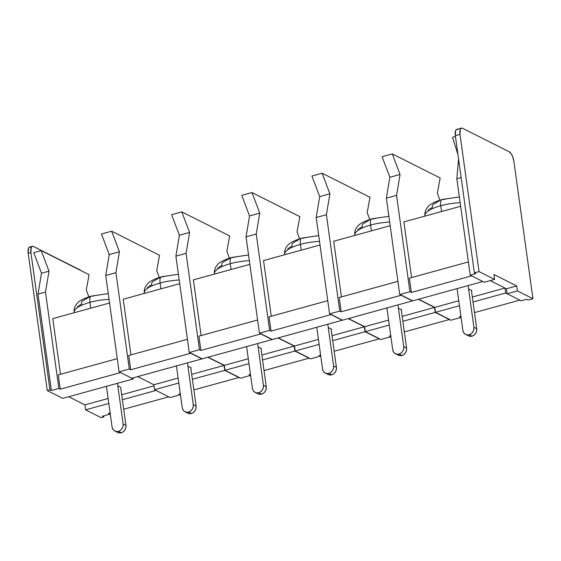 <?xml version="1.0" encoding="UTF-8"?>
<svg xmlns="http://www.w3.org/2000/svg" width="561" height="561" viewBox="0 0 561 561"><rect width="100%" height="100%" fill="white"/><g stroke="black" fill="none" stroke-linecap="round" stroke-linejoin="round"><path stroke-width="0.84" d="M156.028 390.435L122.375 399.705L156.028 390.435L168.735 396.83L156.028 390.435M108.806 403.45L85.588 409.839L101.141 417.665L103.855 416.921L102.432 416.199L109.914 414.137L108.49 413.422L110.124 412.973L108.49 413.422L109.914 414.137L109.767 413.071L109.914 414.137L102.432 416.199L103.855 416.921L101.141 417.665L85.588 409.839L84.9 404.881L85.588 409.839L108.806 403.45M123.701 409.235L168.735 396.83L123.701 409.235M109.542 302.996L52.783 318.627L109.542 302.996M117.88 385.786L120.797 387.258L117.88 385.786M103.708 415.848L103.855 416.921L103.708 415.848M33.457 246.482L80.069 269.939A8.401 3.205 -105.4 0 1 80.98 270.612L33.457 246.482A8.401 3.205 -105.4 0 0 32.328 246.321A8.401 3.205 -105.4 0 0 30.904 252.583L28.197 253.327L47.236 390.547L49.95 389.797L30.904 252.583L31.199 247.513L32.145 246.384L33.457 246.482M62.79 398.366L133.223 378.963L120.524 372.574L60.279 389.173L58.856 388.45L51.374 390.512L49.95 389.797L47.236 390.547L62.79 398.366L133.223 378.963L120.524 372.574L60.279 389.173L58.302 374.895L117.27 358.647L58.302 374.895L60.279 389.173L58.856 388.45L51.374 390.512L38.001 294.146L41.5 273.235L33.73 252.667L41.212 250.606L48.989 271.173L45.483 292.085L58.856 388.45L45.483 292.085L38.001 294.146L45.483 292.085L48.989 271.173L41.5 273.235L48.989 271.173L41.212 250.606L33.73 252.667L41.5 273.235L38.001 294.146L51.374 390.512L49.95 389.797L30.904 252.583L28.197 253.327L47.236 390.547L62.79 398.366M88.827 296.853L86.275 289.939L89.08 274.687L41.212 250.606L89.08 274.687L86.275 289.939L88.827 296.853M60.504 374.285L52.783 318.627L60.504 374.285M30.743 247.233L29.431 247.135L28.485 248.257L28.197 253.327A8.401 3.205 74.6 0 1 29.614 247.064L32.328 246.321M68.708 396.739L84.9 404.881L108.119 398.492L84.9 404.881L68.708 396.739M133.076 377.869L133.223 378.963L133.076 377.869M153.882 384.748L137.69 376.599L153.882 384.748L154.57 389.706L170.158 397.546L180.354 394.741L178.931 394.018L180.284 393.647L178.931 394.018L180.354 394.741L180.207 393.668L180.354 394.741L170.158 397.546L154.57 389.706L153.882 384.748L178.125 378.072L153.882 384.748L137.69 376.599L153.882 384.748M121.688 394.748L154.037 385.842L121.688 394.748M225.01 370.302L192.388 379.285L225.01 370.302L224.323 365.344L208.131 357.196L224.323 365.344L225.01 370.302L239.168 377.427L225.01 370.302M178.812 383.03L154.57 389.706L178.812 383.03M193.861 389.909L239.168 377.427L193.861 389.909M179.702 283.67L123.224 299.223L179.702 283.67M188.321 366.382L191.238 367.855L188.321 366.382M131.765 378.233L202.205 358.83L190.964 353.171L130.72 369.769L129.296 369.047L119.1 371.859L131.765 378.233L202.205 358.83L190.964 353.171L130.72 369.769L128.742 355.492L187.43 339.321L128.742 355.492L130.72 369.769L129.296 369.047L119.1 371.859L131.765 378.233M159.261 277.443L156.715 270.535L159.52 255.283L111.653 231.202L119.423 251.77L115.924 272.681L129.296 369.047L115.924 272.681L105.727 275.493L119.1 371.859L105.727 275.493L109.227 254.582L105.727 275.493L115.924 272.681L119.423 251.77L109.227 254.582L101.457 234.007L109.227 254.582L119.423 251.77L111.653 231.202L101.457 234.007L111.653 231.202L159.52 255.283L156.715 270.535L159.261 277.443M130.944 354.882L123.224 299.223L130.944 354.882M191.694 374.334L224.323 365.344L191.694 374.334M295.17 350.976L262.541 359.966L295.17 350.976L294.483 346.018L278.291 337.869L294.483 346.018L295.17 350.976L309.328 358.1L295.17 350.976M248.972 363.703L224.73 370.379L240.318 378.219L250.515 375.414L249.091 374.692L250.444 374.32L249.091 374.692L250.515 375.414L250.367 374.341L250.515 375.414L240.318 378.219L224.73 370.379L224.042 365.421L224.73 370.379L248.972 363.703M264.021 370.583L309.328 358.1L264.021 370.583M249.862 264.343L193.384 279.897L249.862 264.343M258.481 347.056L261.398 348.528L258.481 347.056M201.925 358.907L272.365 339.503L261.124 333.844L200.88 350.443L199.457 349.72L189.26 352.532L201.925 358.907L272.365 339.503L261.124 333.844L200.88 350.443L198.903 336.165L257.583 320.001L198.903 336.165L200.88 350.443L199.457 349.72L189.26 352.532L201.925 358.907M229.421 258.116L226.875 251.209L229.68 235.957L181.813 211.876L189.583 232.443L186.084 253.355L199.457 349.72L186.084 253.355L175.888 256.167L189.26 352.532L175.888 256.167L179.387 235.255L175.888 256.167L186.084 253.355L189.583 232.443L179.387 235.255L171.617 214.688L179.387 235.255L189.583 232.443L181.813 211.876L171.617 214.688L181.813 211.876L229.68 235.957L226.875 251.209L229.421 258.116M201.104 335.555L193.384 279.897L201.104 335.555M207.85 357.273L224.042 365.421L248.285 358.745L224.042 365.421L207.85 357.273M261.854 355.008L294.483 346.018L261.854 355.008M365.33 331.649L332.701 340.639L365.33 331.649L364.643 326.691L348.451 318.543L364.643 326.691L365.33 331.649L379.488 338.774L365.33 331.649M319.132 344.377L294.89 351.053L310.478 358.893L320.675 356.088L319.244 355.365L320.604 354.994L319.244 355.365L320.675 356.088L320.527 355.015L320.675 356.088L310.478 358.893L294.89 351.053L294.202 346.095L294.89 351.053L319.132 344.377M334.174 351.256L379.488 338.774L334.174 351.256M320.022 245.017L263.544 260.57L320.022 245.017M328.641 327.736L331.558 329.202L328.641 327.736M272.085 339.58L342.526 320.177L331.285 314.518L271.04 331.116L269.617 330.401L259.42 333.206L272.085 339.58L342.526 320.177L331.285 314.518L271.04 331.116L269.063 316.839L327.743 300.675L269.063 316.839L271.04 331.116L269.617 330.401L259.42 333.206L272.085 339.58M299.581 238.79L297.035 231.882L299.84 216.637L251.973 192.549L259.743 213.124L256.244 234.028L269.617 330.401L256.244 234.028L246.048 236.84L259.42 333.206L246.048 236.84L249.547 215.929L246.048 236.84L256.244 234.028L259.743 213.124L249.547 215.929L241.777 195.361L249.547 215.929L259.743 213.124L251.973 192.549L241.777 195.361L251.973 192.549L299.84 216.637L297.035 231.882L299.581 238.79M271.265 316.229L263.544 260.57L271.265 316.229M278.011 337.946L294.202 346.095L318.445 339.419L294.202 346.095L278.011 337.946M332.014 335.681L364.643 326.691L332.014 335.681M435.49 312.323L402.861 321.313L435.49 312.323L434.803 307.365L418.611 299.216L434.803 307.365L435.49 312.323L449.649 319.447L435.49 312.323M389.292 325.05L365.05 331.726L380.638 339.566L390.835 336.761L389.404 336.046L390.765 335.667L389.404 336.046L390.835 336.761L390.68 335.688L390.835 336.761L380.638 339.566L365.05 331.726L364.362 326.768L365.05 331.726L389.292 325.05M404.334 331.93L449.649 319.447L404.334 331.93M390.183 225.69L333.704 241.251L390.183 225.69M398.794 308.41L401.718 309.875L398.794 308.41M342.245 320.254L412.686 300.85L401.445 295.191L341.2 311.79L339.777 311.075L329.58 313.88L342.245 320.254L412.686 300.85L401.445 295.191L341.2 311.79L339.216 297.512L397.903 281.349L339.216 297.512L341.2 311.79L339.777 311.075L329.58 313.88L342.245 320.254M369.741 219.463L367.196 212.556L370.001 197.311L322.126 173.223L329.903 193.797L326.404 214.702L339.777 311.075L326.404 214.702L316.208 217.514L329.58 313.88L316.208 217.514L319.707 196.602L316.208 217.514L326.404 214.702L329.903 193.797L319.707 196.602L311.93 176.035L319.707 196.602L329.903 193.797L322.126 173.223L311.93 176.035L322.126 173.223L370.001 197.311L367.196 212.556L369.741 219.463M341.425 296.902L333.704 241.251L341.425 296.902M348.171 318.62L364.362 326.768L388.605 320.093L364.362 326.768L348.171 318.62M402.174 316.355L434.803 307.365L402.174 316.355M505.65 292.996L473.021 301.986L505.65 292.996L504.963 288.038L490.23 280.626L504.963 288.038L505.65 292.996L519.809 300.121L505.65 292.996M459.452 305.724L435.21 312.4L450.792 320.24L460.988 317.435L459.564 316.72L460.925 316.341L459.564 316.72L460.988 317.435L460.84 316.362L460.988 317.435L450.792 320.24L435.21 312.4L434.523 307.442L435.21 312.4L459.452 305.724M474.494 312.603L519.809 300.121L474.494 312.603M460.651 206.28L403.864 221.925L460.651 206.28M468.954 289.083L471.878 290.549L468.954 289.083M412.405 300.927L482.846 281.524L471.605 275.872L411.36 292.463L409.937 291.748L399.741 294.553L412.405 300.927L482.846 281.524L471.605 275.872L411.36 292.463L409.376 278.186L468.379 261.938L409.376 278.186L411.36 292.463L409.937 291.748L399.741 294.553L412.405 300.927M439.901 200.137L437.356 193.229L440.161 177.984L392.286 153.896L400.063 174.471L396.564 195.375L409.937 291.748L396.564 195.375L386.368 198.187L399.741 294.553L386.368 198.187L389.867 177.276L386.368 198.187L396.564 195.375L400.063 174.471L389.867 177.276L382.09 156.708L389.867 177.276L400.063 174.471L392.286 153.896L382.09 156.708L392.286 153.896L440.161 177.984L437.356 193.229L439.901 200.137M411.585 277.576L403.864 221.925L411.585 277.576M418.331 299.294L434.523 307.442L458.765 300.766L434.523 307.442L418.331 299.294M472.334 297.028L504.963 288.038L472.334 297.028M457.874 129.577L456.563 129.479L455.616 130.601L455.329 135.671L474.368 272.891L475.826 273.621L470.209 275.171L456.843 178.798L458.568 159.065L456.843 178.798L470.209 275.171L484.304 282.26L494.592 279.427L493.904 274.469L516.709 285.942L506.422 288.775L516.709 285.942L517.396 290.9L507.109 293.733L506.422 288.775L490.23 280.626L506.422 288.775L507.109 293.733L521.197 300.822L526.814 299.279L528.273 300.009L532.95 298.725L528.273 300.009L526.814 299.279L521.197 300.822L507.109 293.733L517.396 290.9L532.95 298.725L513.911 161.505L512.684 156.792L511.373 154.093L509.164 151.736L462.552 128.287L461.24 128.189L460.293 129.311L460.006 134.388L479.045 271.601L494.592 279.427L484.304 282.26L470.209 275.171L475.826 273.621L474.368 272.891L479.045 271.601L474.368 272.891L455.329 135.671L460.006 134.388L479.045 271.601L494.592 279.427L493.904 274.469L516.709 285.942L517.396 290.9L532.95 298.725L513.911 161.505A8.401 3.205 -105.4 0 0 509.164 151.736L462.552 128.287A8.401 3.205 -105.4 0 0 461.423 128.125L456.745 129.409A8.401 3.205 74.6 0 0 455.329 135.671L460.006 134.388A8.401 3.205 -105.4 0 1 461.423 128.125M452.531 137.347L457.937 154.513L452.531 137.347L455.448 136.54L452.531 137.347M456.843 178.798L461.142 177.613L456.843 178.798M117.088 432.117L119.058 432.917L121.239 432.812L123.294 431.753L124.9 429.964L125.832 427.713L125.937 425.343L120.636 387.174L125.937 425.343L123.104 423.927L117.473 383.303L123.104 423.927L122.999 426.29L122.074 428.541L120.468 430.329L118.413 431.395L116.225 431.493L114.262 430.694L112.796 429.102L112.067 426.963L106.436 386.347L112.067 426.963A6.297 5.505 116.7 0 0 114.851 431.044L117.677 432.468A6.297 5.505 -63.3 0 0 121.239 432.812A6.297 5.505 -63.3 0 0 125.937 425.343L123.104 423.927A6.297 5.505 116.7 0 1 118.413 431.395L121.239 432.812L118.413 431.395A6.297 5.505 116.7 0 1 114.851 431.044M187.248 412.791L189.211 413.59L191.399 413.485L193.454 412.426L195.06 410.638L195.985 408.387L196.091 406.024L190.768 367.616L196.091 406.024L193.265 404.6L187.479 362.883L193.265 404.6L193.159 406.963L192.234 409.214L190.628 411.003L188.573 412.069L186.385 412.167L184.415 411.367L182.956 409.775L182.227 407.637L176.442 365.926L182.227 407.637A6.297 5.505 116.7 0 0 185.011 411.718L187.837 413.141A6.297 5.505 -63.3 0 0 191.399 413.485A6.297 5.505 -63.3 0 0 196.091 406.024L193.265 404.6A6.297 5.505 116.7 0 1 188.573 412.069L191.399 413.485L188.573 412.069A6.297 5.505 116.7 0 1 185.011 411.718M257.408 393.464L259.371 394.264L261.559 394.166L263.614 393.1L265.22 391.312L266.145 389.061L266.251 386.697L260.921 348.29L266.251 386.697L263.425 385.274L257.639 343.556L263.425 385.274L263.319 387.644L262.394 389.888L260.781 391.676L258.733 392.742L256.545 392.84L254.575 392.041L253.116 390.449L252.387 388.31L246.602 346.6L252.387 388.31A6.297 5.505 116.7 0 0 255.171 392.391L257.997 393.815A6.297 5.505 -63.3 0 0 261.559 394.166A6.297 5.505 -63.3 0 0 266.251 386.697L263.425 385.274A6.297 5.505 116.7 0 1 258.733 392.742L261.559 394.166L258.733 392.742A6.297 5.505 116.7 0 1 255.171 392.391M327.561 374.138L329.531 374.937L331.719 374.839L333.774 373.773L335.38 371.985L336.305 369.741L336.411 367.371L331.081 328.963L336.411 367.371L333.585 365.947L327.799 324.237L333.585 365.947L333.479 368.318L332.554 370.562L330.941 372.35L328.893 373.416L326.705 373.514L324.735 372.714L323.276 371.123L322.547 368.984L316.762 327.273L322.547 368.984A6.297 5.505 116.7 0 0 325.331 373.065L328.157 374.489A6.297 5.505 -63.3 0 0 331.719 374.839A6.297 5.505 -63.3 0 0 336.411 367.371L333.585 365.947A6.297 5.505 116.7 0 1 328.893 373.416L331.719 374.839L328.893 373.416A6.297 5.505 116.7 0 1 325.331 373.065M397.721 354.811L399.691 355.611L401.879 355.513L403.934 354.447L405.54 352.659L406.466 350.415L406.571 348.044L401.241 309.637L406.571 348.044L403.745 346.621L397.959 304.911L403.745 346.621L403.64 348.991L402.714 351.235L401.101 353.023L399.053 354.089L396.865 354.194L394.895 353.388L393.436 351.796L392.707 349.664L386.915 307.947L392.707 349.664A6.297 5.505 116.7 0 0 395.491 353.739L398.317 355.162A6.297 5.505 -63.3 0 0 401.879 355.513A6.297 5.505 -63.3 0 0 406.571 348.044L403.745 346.621A6.297 5.505 116.7 0 1 399.053 354.089L401.879 355.513L399.053 354.089A6.297 5.505 116.7 0 1 395.491 353.739M467.881 335.485L469.852 336.291L472.039 336.186L474.087 335.12L475.7 333.332L476.626 331.088L476.731 328.718L471.401 290.31L476.731 328.718L473.905 327.294L468.119 285.584L473.905 327.294L473.8 329.665L472.874 331.909L471.261 333.697L469.213 334.763L467.025 334.868L465.055 334.061L463.596 332.477L462.867 330.338L457.075 288.62L462.867 330.338A6.297 5.505 116.7 0 0 465.644 334.419L468.477 335.836A6.297 5.505 -63.3 0 0 472.039 336.186A6.297 5.505 -63.3 0 0 476.731 328.718L473.905 327.294A6.297 5.505 116.7 0 1 469.213 334.763L472.039 336.186L469.213 334.763A6.297 5.505 116.7 0 1 465.644 334.419M91.303 296.11A8.401 3.205 74.6 0 0 89.935 302.358A28.394 8.562 -7.9 0 1 109.037 299.336A28.394 8.562 172.1 0 0 89.935 302.358A28.394 8.562 172.1 0 0 74.143 312.47L74.185 312.736A28.394 8.562 -7.9 0 1 74.136 312.386A28.394 8.562 -7.9 0 1 89.935 302.358L90.742 308.171L89.935 302.358A8.401 3.205 -105.4 0 1 91.303 296.11A8.401 3.205 -105.4 0 1 92.481 296.264A20 6.031 172.1 0 1 95.475 295.528L97.39 295.142M88.526 297.547L82.551 300.892L81.422 302.596L81.654 304.167L78.821 305.556M77.958 306.278L77.271 307M88.393 297.484L89.718 297.113M161.463 276.79A8.401 3.205 74.6 0 0 160.095 283.032A28.394 8.562 -7.9 0 1 179.197 280.009A28.394 8.562 172.1 0 0 160.095 283.032A28.394 8.562 172.1 0 0 144.303 293.144L144.345 293.41A28.394 8.562 -7.9 0 1 144.296 293.059A28.394 8.562 -7.9 0 1 160.095 283.032L160.902 288.845L160.095 283.032A8.401 3.205 -105.4 0 1 161.463 276.79A8.401 3.205 -105.4 0 1 162.641 276.938A20 6.031 172.1 0 1 165.635 276.201L167.55 275.816M158.686 278.221L152.711 281.566L151.582 283.27L151.814 284.841L148.981 286.229M148.118 286.952L147.431 287.674M158.553 278.158L159.878 277.786M231.623 257.464A8.401 3.205 74.6 0 0 230.255 263.705A28.394 8.562 -7.9 0 1 249.357 260.683A28.394 8.562 172.1 0 0 230.255 263.705A28.394 8.562 172.1 0 0 214.463 273.817L214.498 274.084A28.394 8.562 -7.9 0 1 214.456 273.733A28.394 8.562 -7.9 0 1 230.255 263.705L231.062 269.518L230.255 263.705A8.401 3.205 -105.4 0 1 231.623 257.464A8.401 3.205 -105.4 0 1 232.801 257.611A20 6.031 172.1 0 1 235.795 256.875L237.71 256.489M228.839 258.894L222.871 262.239L221.742 263.943L221.974 265.514L219.141 266.903M218.278 267.625L217.591 268.347M228.713 258.831L230.038 258.46M301.783 238.137A8.401 3.205 74.6 0 0 300.416 244.379A28.394 8.562 -7.9 0 1 319.518 241.356A28.394 8.562 172.1 0 0 300.416 244.379A28.394 8.562 172.1 0 0 284.623 254.491L284.658 254.757A28.394 8.562 -7.9 0 1 284.616 254.406A28.394 8.562 -7.9 0 1 300.416 244.379L301.222 250.192L300.416 244.379A8.401 3.205 -105.4 0 1 301.783 238.137A8.401 3.205 -105.4 0 1 302.961 238.285A20 6.031 172.1 0 1 305.955 237.548L307.87 237.163M298.999 239.568L293.031 242.913L291.902 244.617L292.134 246.188L289.301 247.576M288.438 248.299L287.751 249.021M354.833 235.424A28.394 8.562 -7.9 0 1 354.776 235.08A28.394 8.562 -7.9 0 1 370.576 225.059L371.382 230.873L370.576 225.059A8.401 3.205 -105.4 0 1 371.943 218.811A8.401 3.205 74.6 0 0 370.576 225.059A28.394 8.562 -7.9 0 1 389.678 222.03A28.394 8.562 172.1 0 0 370.576 225.059A28.394 8.562 172.1 0 0 354.783 235.164L354.818 235.431M369.159 220.242L363.191 223.587L362.062 225.291L362.294 226.861L359.461 228.25M378.03 217.836L376.115 218.222A20 6.031 172.1 0 0 373.121 218.958A8.401 3.205 -105.4 0 0 371.943 218.811M358.598 228.972L357.911 229.694M442.103 199.485A8.401 3.205 74.6 0 0 440.736 205.733A28.394 8.562 -7.9 0 1 460.153 202.689A28.394 8.562 172.1 0 0 440.736 205.733A28.394 8.562 172.1 0 0 424.943 215.838L424.979 216.104A28.394 8.562 -7.9 0 1 424.929 215.754A28.394 8.562 -7.9 0 1 440.736 205.733L441.542 211.546L440.736 205.733A8.401 3.205 -105.4 0 1 442.103 199.485A8.401 3.205 -105.4 0 1 443.281 199.632A20 6.031 172.1 0 1 446.276 198.903L448.19 198.51M439.319 200.915L433.351 204.26L432.215 205.964L432.454 207.535L429.614 208.923M428.751 209.646L428.064 210.368M74.143 312.47C73.849 309.819 74.396 307.407 75.784 305.247L76.983 303.655C78.701 301.075 83.491 298.557 91.352 296.096L108.245 293.613M144.303 293.144C144.009 290.493 144.556 288.081 145.944 285.921L147.143 284.329C148.861 281.748 153.651 279.231 161.512 276.769L178.405 274.287M214.463 273.817C214.169 271.166 214.716 268.761 216.104 266.594L217.303 265.002C219.021 262.422 223.811 259.904 231.672 257.45L248.565 254.96M284.623 254.491C284.322 251.84 284.869 249.435 286.264 247.268L287.463 245.676C289.181 243.095 293.971 240.578 301.832 238.123L318.718 235.641M354.783 235.164C354.482 232.513 355.029 230.108 356.424 227.948L357.623 226.349C359.342 223.769 364.131 221.251 371.992 218.797L388.878 216.315M424.943 215.838C424.642 213.187 425.189 210.782 426.584 208.622L427.784 207.03C429.502 204.442 434.291 201.925 442.152 199.471L459.361 196.981"/></g></svg>
